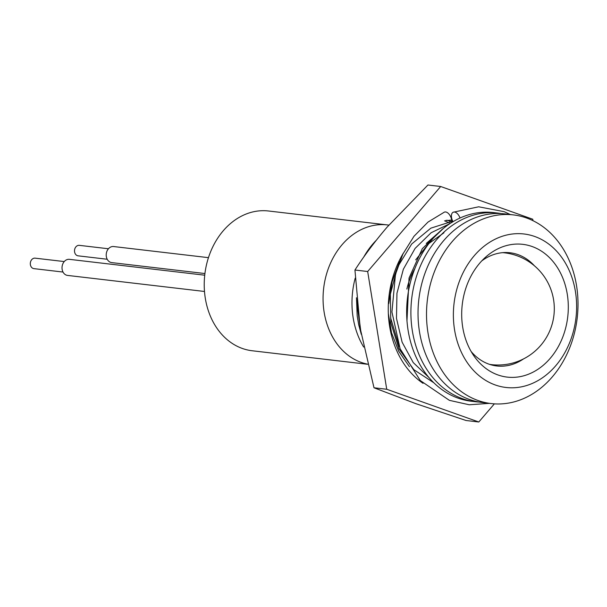 <?xml version="1.0" encoding="UTF-8"?>
<svg xmlns="http://www.w3.org/2000/svg" width="607" height="607" viewBox="0 0 607 607"><rect width="100%" height="100%" fill="white"/><g stroke="black" fill="none" stroke-linecap="round" stroke-linejoin="round"><path stroke-width="0.91" d="M443.952 232.792L428.39 243.847L415.704 259.864M390.612 317.878L399.216 346.514M449.18 222.928L446.593 221.684M445.978 221.411L444.536 220.819M452.336 222.17L446.919 220.174M452.534 220.705L450.015 220.045M452.314 220.22L445.667 220.493M452.769 221.176L430.833 228.164L411.66 244.029L397.615 266.989L390.339 294.281L390.802 322.689L398.943 348.881L413.875 369.716L433.846 382.774M449.901 223.626L431.152 232.731L415.112 248.384L403.359 269.212L396.948 293.295L396.485 318.364L402.115 342.189L413.23 362.576L428.99 377.569M438.368 232.876L426.266 243.453M361.097 333.592L358.707 324.783L357.182 315.86L356.491 298.219M414.877 268.552A63.674 50.586 96.7 0 0 406.872 289.061M357.227 305.936L360.824 331.991M367.607 364.283L252.148 350.755A70.359 55.89 -83.3 0 1 204.825 274.364A70.359 55.89 -83.3 0 1 268.529 210.993L387.365 224.924A70.359 55.89 96.7 0 0 323.941 286.14A70.359 55.89 96.7 0 0 367.569 364.147A70.359 55.89 -83.3 0 1 323.941 286.14A70.359 55.89 -83.3 0 1 387.365 224.924L388.859 225.098M471.146 351.521A56.99 45.275 96.7 0 0 492.876 365.293A56.99 45.275 96.7 0 0 496.761 365.968A56.99 45.275 96.7 0 0 523.545 358.896M534.448 265.828A56.99 45.275 96.7 0 0 510.032 252.762A56.99 45.275 96.7 0 0 481.768 260.889M376.257 240.311A76.687 60.92 96.7 0 0 363.654 257.201M355.209 278.143A76.687 60.92 96.7 0 0 363.676 347.045M529.266 234.894A77.271 61.383 -83.3 0 1 559.783 360.588A77.271 61.383 -83.3 0 1 455.94 336.688A77.271 61.383 -83.3 0 1 529.266 234.894M484.72 402.441A94.98 75.458 -83.3 0 1 427.874 296.345A94.98 75.458 -83.3 0 1 513.317 214.893A94.98 75.458 -83.3 0 1 519.804 216.016A94.98 75.458 -83.3 0 1 576.65 322.12A94.98 75.458 -83.3 0 1 491.2 403.564A94.98 75.458 -83.3 0 1 484.72 402.441M527.339 245.129A66.838 53.097 -83.3 0 1 566.855 322.658A66.838 53.097 -83.3 0 1 502.649 376.317A66.838 53.097 -83.3 0 1 473.877 355.846A66.838 53.097 -83.3 0 1 485.425 257.307A66.838 53.097 -83.3 0 1 527.339 245.129M491.2 403.564L482.717 402.57A94.98 75.458 -83.3 0 1 476.229 401.447A94.98 75.458 -83.3 0 1 419.384 295.351A94.98 75.458 -83.3 0 1 504.827 213.899L513.317 214.893M451.608 222.534A7.034 3.983 -113.1 0 0 449.612 214.901A7.034 3.983 -113.1 0 0 444.354 212.139L427.996 222.079L413.974 236.29L402.927 253.976L395.476 274.334L391.932 311.99L400.104 348.744L420.294 380.551L449.37 400.339L469.219 404.77L489.409 403.359M453.042 221.661A7.034 3.983 66.9 0 1 453.217 212.222A7.034 3.983 66.9 0 1 460 218.027M394.353 279.41L393.457 282.581M399.641 261.435L392.084 281.792L388.776 303.606M403.276 253.271A89.639 71.209 96.7 0 0 423.041 383.328M451.403 216.13A89.639 71.209 96.7 0 0 450.47 216.342M354.943 270.024L360.224 328.402L373.995 387.774L386.727 389.262L367.675 271.511L354.943 270.024C364.139 255.782 374.891 241.449 387.205 227.018L427.95 185.006L440.682 186.501L532.749 219.226L532.984 220.69M367.675 271.511L440.682 186.501M373.995 387.774L415.78 403.64L466.055 420.499L478.794 421.994L386.727 389.262M494.371 403.852L478.794 421.994M208.459 257.656L113.608 246.541A8.088 6.427 96.7 0 0 106.278 253.825A8.088 6.427 96.7 0 0 111.726 262.611L204.923 273.537M108.441 248.764L79.327 245.349A5.273 4.188 96.7 0 0 74.547 250.107A5.273 4.188 96.7 0 0 78.098 255.835L107.211 259.25M204.734 275.199L69.41 259.341A8.088 6.427 96.7 0 0 62.089 266.625A8.088 6.427 96.7 0 0 67.529 275.411L204.491 291.466M64.243 261.564L35.13 258.157A5.273 4.188 96.7 0 0 30.35 264.424A5.273 4.188 96.7 0 0 33.901 268.635L63.014 272.05M479.166 402.046A94.98 75.458 -83.3 0 1 475.592 401.735L471.343 401.242A94.98 75.458 -83.3 0 1 414.209 352.682A94.98 75.458 -83.3 0 1 421.341 255.008A94.98 75.458 -83.3 0 1 493.461 212.564L497.702 213.065A94.98 75.458 -83.3 0 1 501.253 213.588M475.592 401.735A94.98 75.458 -83.3 0 1 418.458 353.175A94.98 75.458 -83.3 0 1 425.583 255.501A94.98 75.458 -83.3 0 1 497.702 213.065M489.803 364.443L491.465 364.632A56.284 44.713 -83.3 0 1 489.553 364.359M502.642 252.656A56.284 44.713 -83.3 0 1 504.569 252.831A56.284 56.284 0 0 1 553.728 300.7A56.284 56.284 0 0 1 491.465 364.632M442.108 229.249L442.973 228.771M451.638 222.314L452.124 222.215M409.452 366.711L398.716 351.263L391.545 332.833L388.336 313.455M451.691 220.538L452.427 220.478M361.203 334.214L356.453 297.764M443.254 228.528L422.313 248.65L409.042 278.059L406.978 320.792M510.35 214.544L504.167 211.676L478.673 206.797L453.217 212.222M502.907 252.633L504.569 252.831"/></g></svg>
